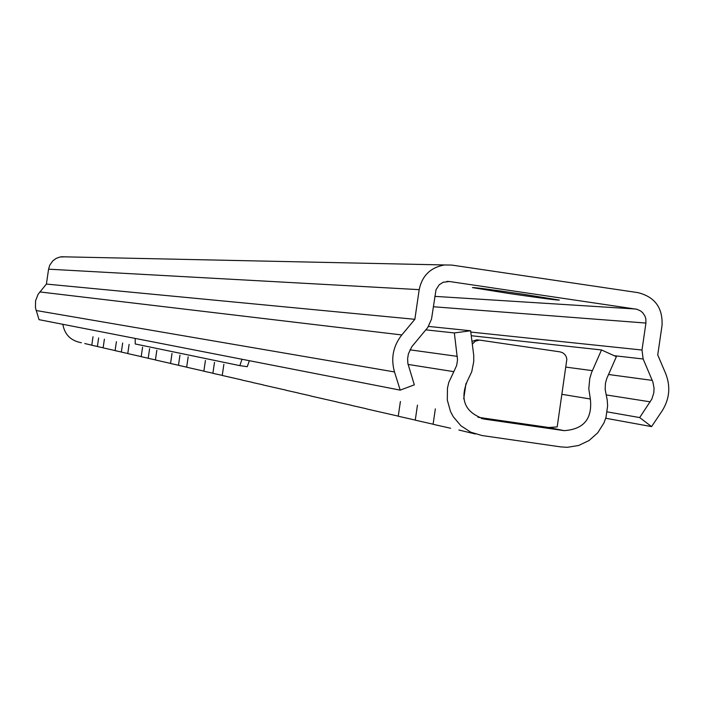 <?xml version="1.0" encoding="UTF-8"?>
<svg xmlns="http://www.w3.org/2000/svg" width="704" height="704" viewBox="0 0 704 704"><rect width="100%" height="100%" fill="white"/><g stroke="black" fill="none" stroke-linecap="round" stroke-linejoin="round"><path stroke-width="1.06" d="M62.832 324.306C64.627 334.374 70.514 340.454 80.494 342.549L81.374 342.76M84.779 343.543L91.793 345.171M93.016 336.767L91.784 345.242L97.39 346.465M98.63 337.955L97.381 346.535L103.136 347.794M104.394 339.17L103.127 347.864L115.113 350.566M116.406 341.695L115.104 350.645L121.361 352.018M122.672 343.015L121.352 352.088L127.785 353.505M129.114 344.379L127.767 353.575L141.196 356.611M142.569 347.213L141.187 356.682L148.21 358.23M149.6 348.691L148.201 358.31L155.434 359.902M156.842 350.222L155.426 359.982L170.562 363.414M172.022 353.417L170.553 363.493L178.49 365.244M179.969 355.098L178.482 365.323L186.674 367.145M188.179 356.822L186.666 367.224L203.87 371.122M205.427 360.457L203.861 371.21L212.907 373.217M212.89 373.34L222.262 375.382M223.872 364.346L222.244 375.47L241.974 379.949M241.947 380.072L252.366 382.351M252.349 382.483L263.155 384.85M263.138 384.982L285.982 390.139M285.965 390.271L298.074 392.938M298.056 393.026L310.649 395.85M310.631 395.982L337.392 402.046M337.383 402.134L351.63 405.337M351.613 405.434L366.494 408.778M366.476 408.901L398.27 416.134M400.4 401.518L398.253 416.231L415.272 420.077M417.463 405.108L415.263 420.165L433.11 424.204M435.345 408.874L433.092 424.292L450.613 428.261M475.367 433.99L458.894 430.021M453.825 371.659L448.782 382.404L447.454 388.212L447.313 400.092L450.507 411.514L453.279 416.75L460.909 425.753L470.756 432.186L482.011 435.53L560.833 446.908L567.266 447.322L578.644 445.482L589.081 440.51L597.749 432.793L603.953 422.937L605.968 417.454L607.622 405.909L607.235 400.083L605.167 389.488L605.449 383.293L606.769 378.506L616.378 356.682L601.498 349.958L591.562 372.557L589.767 378.506L588.79 388.793L590.357 399.001C592.495 418.792 583.748 429.334 564.115 430.637L484.396 419.118C465.23 412.685 459.527 400.004 467.306 381.093L471.742 371.738L473.748 361.566L473.73 355.344L470.633 330.774L454.344 332.939L457.53 359.797L456.667 365.438L453.825 371.659L408.038 364.426M471.997 341.422L476.74 339.847L480.427 340.217L560.023 351.868L562.575 352.704L564.714 354.35L566.201 356.62L566.852 359.26L557.198 426.906L548.803 427.504L478.007 417.27M476.74 339.847L479.917 340.155M479.257 340.129L475.279 341.194L472.34 344.106M463.734 398.825L465.978 383.46M425.788 329.85L454.344 332.939M428.586 326.427L470.633 330.774M471.266 335.711L601.498 349.958M65.111 256.837L60.042 256.986L56.188 258.377L52.87 260.779L49.729 265.232L48.576 269.174L46.402 284.073L38.148 294.21L35.57 300.749L35.455 307.771L39.019 319.66L400.206 390.13L414.33 384.842L407.871 363.51L407.616 358.688L408.382 353.918L411.831 346.676L427.803 327.439L431.508 319.141L436.022 289.731L439.208 284.777L443.168 282.242L449.451 281.512L636.97 309.285L640.702 310.992L642.778 312.796L645.031 316.254L645.841 318.903L645.929 323.057L641.995 350.029L643.157 358.996L652.854 381.885L654.06 388.168L653.778 392.964L651.842 399.062L639.681 417.569L651.57 426.606L662.138 410.872C669.574 399.018 670.754 386.584 665.676 373.56L657.738 354.939L662.042 325.433C662.869 307.833 654.861 296.903 638.018 292.644L451.845 265.082L444.514 264.959C430.575 267.423 422.136 275.651 419.188 289.643L414.858 319.308L401.808 334.946C393.131 346.034 390.694 358.371 394.495 371.941L400.206 390.13M523.125 294.228C490.503 289.494 473.607 287.285 472.437 287.602L508.834 293.462C541.57 298.223 558.413 300.423 559.363 300.062L523.125 294.228M605.73 418.246L651.57 426.606M607.182 411.875L639.681 417.569M46.402 284.073L414.858 319.308M135.212 338.43L135.23 343.966L239.835 365.631L242.009 359.269M249.366 360.703L247.245 366.705L239.835 365.631M481.369 418.475L484.396 419.118M547.932 427.39L563.226 430.522M561.942 394.328L590.357 399.001M409.93 349.835L457.354 356.365M565.91 367.127L592.354 370.638M48.576 269.174L419.188 289.643M434.826 296.366L635.633 309.003M446.917 281.406L449.451 281.512M606.197 394.918L650.25 401.843M608.511 374.493L652.282 380.398M614.196 355.696L643.157 358.996M470.791 332.068L641.995 350.029M433.312 306.742L645.929 323.057M36.115 310.508L394.495 371.941M39.802 291.931L401.808 334.946M548.803 427.504L564.115 430.637M214.491 362.366L212.898 373.296M61.398 256.766L444.514 264.959"/></g></svg>
